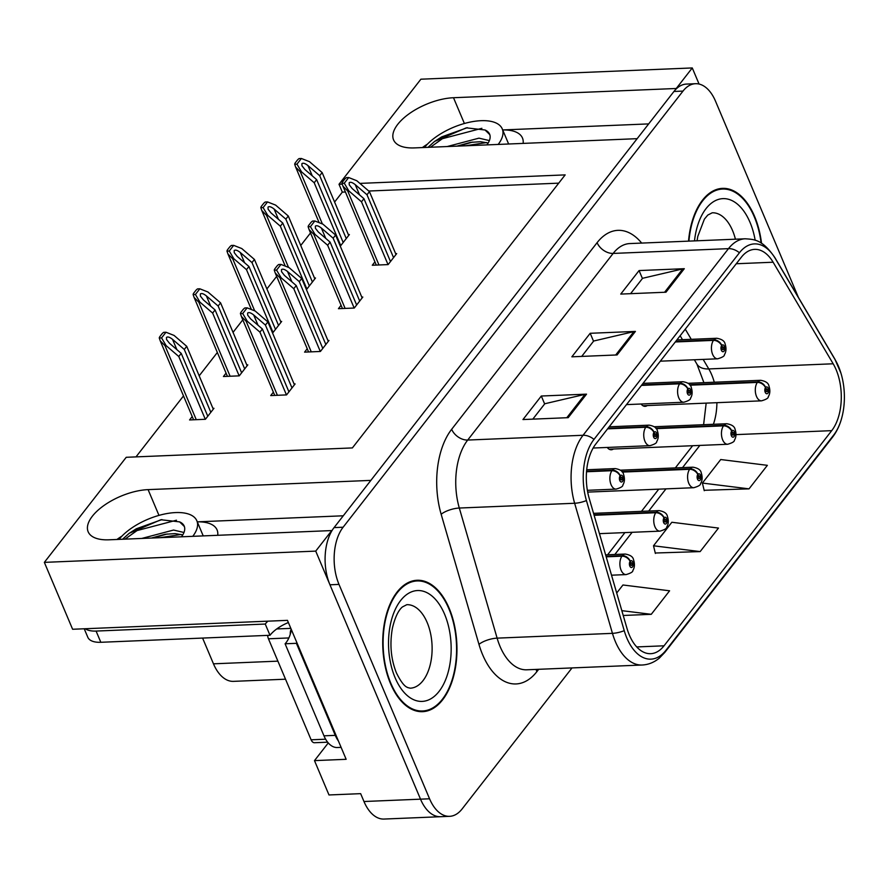 <?xml version="1.0" encoding="UTF-8"?>
<svg xmlns="http://www.w3.org/2000/svg" width="887" height="887" viewBox="0 0 887 887"><rect width="100%" height="100%" fill="white"/><g stroke="black" fill="none" stroke-linecap="round" stroke-linejoin="round"><path stroke-width="1.33" d="M699.067 84.043L692.27 67.944L676.26 88.489L453.501 97.725A43.84 20.046 -22.9 0 0 409.617 113.436A43.84 20.046 -22.9 0 0 393.562 139.88A43.84 20.046 -22.9 0 0 414.395 147.907L637.154 138.671L370.855 480.388L148.096 489.624A43.84 20.046 -22.9 0 0 104.2 505.335A43.84 20.046 -22.9 0 0 88.157 531.779A43.84 20.046 -22.9 0 0 108.979 539.806L331.738 530.57L315.728 551.115L420.516 799.165A41.101 23.162 87.6 0 0 440.551 816.705A41.101 23.162 87.6 0 1 420.516 799.165L329.953 584.788A41.101 23.162 87.6 0 1 334.066 527.599L673.943 91.472A41.101 23.162 87.6 0 1 686.46 84.077L695.508 83.711A41.101 23.162 87.6 0 0 682.99 91.095L343.114 527.222A41.101 23.162 87.6 0 0 339 584.411L429.563 798.788A41.101 23.162 87.6 0 0 449.587 816.328A41.101 23.162 87.6 0 0 462.116 808.944L572.015 667.922M427.39 144.182A43.84 20.046 -22.9 0 0 422.367 147.575M315.728 551.115L44.35 562.369L72.612 629.26L287.455 620.357L346.152 759.305L314.486 760.625L328.268 742.94M449.587 816.328L384.004 819.056A41.101 23.162 87.6 0 1 363.969 801.515L360.654 793.654L328.988 794.963L314.486 760.625M342.227 184.141L339.011 184.274L420.893 79.198L692.27 67.944M44.35 562.369L126.231 457.293L352.383 447.924L565.163 174.894L359.889 183.398M607.251 447.447A10.954 6.176 87.6 0 0 611.276 449.776A10.954 6.176 87.6 0 0 613.394 449.01M641.101 404.006A10.954 6.176 87.6 0 0 645.126 406.346A10.954 6.176 87.6 0 0 647.244 405.57M285.514 679.198L233.503 681.36A41.101 23.162 -92.4 0 1 213.468 663.82L202.591 638.075M119.046 537.988L119.435 538.908M345.42 192.002L342.327 192.124L334.599 202.048M310.517 232.948L300.737 245.488M276.666 276.389L266.887 288.929M242.805 319.83L233.037 332.37M217.359 352.483L199.187 375.811M183.498 395.924L135.988 456.894M342.327 192.124L339.011 184.274M424.463 146.1L424.851 147.009M558.721 183.154L368.759 191.027M226.074 373.117L223.424 376.509L239.257 375.855L247.817 364.867L246.786 364.912M272.32 332.448L273.107 332.414L281.667 321.438L280.636 321.471M306.17 289.007L306.969 288.974L315.517 277.997L314.497 278.03M340.02 245.566L340.819 245.533L349.378 234.556L348.347 234.6M192.213 416.557L189.574 419.95L205.407 419.285L213.955 408.308L212.935 408.353M307.224 348.735L304.585 352.128L320.407 351.463L328.966 340.486L327.935 340.53M341.074 305.294L338.435 308.687L354.268 308.033L362.816 297.045L361.796 297.09M374.935 261.853L372.285 265.246L388.118 264.592L396.677 253.615L395.646 253.649M273.373 392.176L270.723 395.569L286.556 394.903L295.116 383.927L294.085 383.971M648.674 123.903L502.707 129.945A43.84 20.046 -22.9 0 1 522.476 138.028A43.84 20.046 -22.9 0 1 523.119 143.406M343.258 515.79L197.291 521.844A43.84 20.046 157.1 0 1 217.071 529.927A43.84 20.046 157.1 0 1 217.703 535.304M116.951 539.473A43.84 20.046 157.1 0 1 121.985 536.081M761.534 243.315A65.76 37.054 87.6 0 0 754.593 216.428A65.76 37.054 87.6 0 0 722.528 188.366A65.76 37.054 87.6 0 0 688.534 241.142M718.847 189.208A65.76 37.054 87.6 0 0 718.026 189.053M449.177 608.327A65.76 37.054 87.6 0 0 417.123 580.264A65.76 37.054 87.6 0 0 385.923 616.277A65.76 37.054 87.6 0 0 390.513 683.6A65.76 37.054 87.6 0 0 422.567 711.673A65.76 37.054 87.6 0 0 453.756 675.661A65.76 37.054 87.6 0 0 449.177 608.327M413.431 581.107A65.76 37.054 87.6 0 0 412.621 580.941M836.097 369.635A43.84 24.703 -92.4 0 1 831.718 430.65L664.041 645.803A43.84 24.703 -92.4 0 1 650.681 653.686A43.84 24.703 -92.4 0 1 626.976 628.362L589.168 498.261A43.84 24.703 -92.4 0 1 595.887 443.877L741.321 257.252A43.84 24.703 -92.4 0 1 754.682 249.369A43.84 24.703 -92.4 0 1 773.12 262.219L833.17 363.781A43.84 24.703 -92.4 0 1 836.097 369.635M838.548 366.497A49.317 27.796 87.6 0 0 835.244 359.911L775.194 258.35A49.317 27.796 87.6 0 0 739.425 252.762L593.991 439.387A49.317 27.796 87.6 0 0 586.429 500.567L624.237 630.668A49.317 27.796 87.6 0 0 665.937 650.293L833.614 435.14A49.317 27.796 87.6 0 0 842.65 414.162A49.317 27.796 87.6 0 0 840.954 373.205A49.317 27.796 87.6 0 0 838.548 366.497M704.156 490.289L749.038 488.859L767.366 465.331L720.732 459.533L702.393 483.06L704.256 490.711M655.271 553.011L700.153 551.592L718.481 528.064L671.847 522.266L653.508 545.782L655.371 553.444M798.444 297.511L715.543 101.251A41.101 23.162 87.6 0 0 695.508 83.711M665.971 292.211L620.745 294.085L639.072 270.568L684.298 268.694L665.971 292.211M568.201 417.666L522.964 419.551L541.303 396.023L586.529 394.15L568.201 417.666M617.086 354.944L571.86 356.818L590.188 333.29L635.414 331.416L617.086 354.944M623.228 615.478L651.269 614.314L669.596 590.797L622.962 584.988L616.698 593.015M590.188 333.29L593.536 341.218M581.695 356.408L593.691 341.018L633.906 331.616A10.954 7.539 37.9 0 1 635.414 331.416M541.303 396.023L544.651 403.951M532.81 419.141L544.795 403.751L585.021 394.349A10.954 7.539 37.9 0 1 586.529 394.15M639.072 270.568L642.421 278.485M630.579 293.686L642.576 278.296L682.79 268.894A10.954 7.539 37.9 0 1 684.298 268.694M700.153 551.592L653.508 545.782M749.038 488.859L702.393 483.06M651.269 614.314L621.831 610.655M418.021 711.363A65.76 37.054 87.6 0 0 418.819 711.141M288.94 391.854L262.386 328.999L250.633 318.888L247.695 315.151L247.639 313.033C248.848 312.102 250.866 312.745 253.682 314.963L265.435 325.074L267.885 321.937L255.223 311.049L247.129 307.856L242.716 313.521L240.421 313.621L241.386 316.471L246.154 321.282L247.273 321.238L259.935 332.137L286.457 394.915M586.529 471.751L611.93 470.698A6.852 4.568 35.3 0 1 620.08 475.898A3.426 1.929 87.6 0 0 619.802 480.577A3.426 1.929 87.6 0 0 622.519 481.419A3.426 1.929 87.6 0 0 622.862 476.652A3.426 1.929 87.6 0 0 620.213 475.731L620.889 477.461A1.375 0.776 -92.4 0 1 621.277 477.25A1.375 0.776 -92.4 0 1 621.942 477.838A1.375 0.776 -92.4 0 1 622.042 479.235A1.375 0.776 -92.4 0 1 621.388 479.989A1.375 0.776 -92.4 0 1 620.723 479.401A1.375 0.776 -92.4 0 1 620.833 477.528L620.08 475.898M620.213 475.731A6.852 4.845 -139.3 0 0 612.329 470.188A10.278 5.788 -92.4 0 1 615.256 468.58L586.706 469.766M586.573 471.252L612.329 470.188M247.129 307.856L244.834 307.955A6.852 3.127 -22.9 0 0 243.016 309.63L241.186 311.991A6.852 3.127 -22.9 0 0 240.421 313.621M294.44 384.803L267.885 321.937M291.989 387.941L265.435 325.074M262.386 328.999L259.935 332.137M242.716 313.521L247.273 321.238M207.78 416.236L181.225 353.381L169.472 343.269L166.545 339.533L166.49 337.415C167.698 336.483 169.705 337.127 172.533 339.344L184.285 349.456L186.725 346.318L174.074 335.43L165.98 332.237L161.556 337.914L159.261 338.002L160.237 340.852L164.993 345.664L166.124 345.62L178.786 356.519L205.307 419.296M606.187 556.825L621.931 556.171A6.852 4.568 35.3 0 1 630.08 561.371A3.426 1.929 87.6 0 0 629.803 566.05A3.426 1.929 87.6 0 0 632.52 566.893A3.426 1.929 87.6 0 0 632.863 562.125A3.426 1.929 87.6 0 0 630.213 561.205L630.89 562.935A1.375 0.776 -92.4 0 1 631.278 562.724A1.375 0.776 -92.4 0 1 631.943 563.3A1.375 0.776 -92.4 0 1 632.043 564.709A1.375 0.776 -92.4 0 1 631.389 565.462A1.375 0.776 -92.4 0 1 630.724 564.875A1.375 0.776 -92.4 0 1 630.834 563.001L630.08 561.371M630.213 561.205A6.852 4.845 -139.3 0 0 622.33 555.661A10.278 5.788 -92.4 0 1 625.257 554.053L605.621 554.874M606.043 556.337L622.33 555.661M165.98 332.237L163.685 332.337A6.852 3.127 -22.9 0 0 161.855 334.011L160.026 336.373A6.852 3.127 -22.9 0 0 159.261 338.002M213.279 409.184L186.725 346.318M210.84 412.322L184.285 349.456M181.225 353.381L178.786 356.519M161.556 337.914L166.124 345.62M322.79 348.414L296.236 285.559L284.483 275.447L281.545 271.71L281.489 269.593C282.698 268.661 284.716 269.304 287.543 271.522L299.285 281.634L301.735 278.496L289.073 267.608L280.979 264.415L276.567 270.091L274.271 270.18L275.247 273.03L280.004 277.842L281.135 277.797L293.785 288.696L320.307 351.474M607.595 428.842L645.78 427.257A6.852 4.568 35.3 0 1 653.93 432.457A3.426 1.929 87.6 0 0 653.652 437.136A3.426 1.929 87.6 0 0 656.369 437.978A3.426 1.929 87.6 0 0 656.713 433.222A3.426 1.929 87.6 0 0 654.063 432.291L654.739 434.02A1.375 0.776 -92.4 0 1 655.127 433.81A1.375 0.776 -92.4 0 1 655.792 434.397A1.375 0.776 -92.4 0 1 655.892 435.794A1.375 0.776 -92.4 0 1 655.238 436.548A1.375 0.776 -92.4 0 1 654.573 435.96A1.375 0.776 -92.4 0 1 654.684 434.087L653.93 432.457M654.063 432.291A6.852 4.845 -139.3 0 0 646.179 426.747A10.278 5.788 -92.4 0 1 649.107 425.15L609.192 426.802M607.994 428.332L646.179 426.747M280.979 264.415L278.684 264.514A6.852 3.127 -22.9 0 0 276.866 266.189L275.037 268.55A6.852 3.127 -22.9 0 0 274.271 270.18M328.29 341.362L301.735 278.496M325.839 344.5L299.285 281.634M296.236 285.559L293.785 288.696M276.567 270.091L281.135 277.797M356.641 304.973L330.086 242.118L318.333 232.006L315.395 228.281L315.351 226.152C316.559 225.22 318.566 225.863 321.393 228.081L333.146 238.193L335.585 235.055L322.935 224.167L314.841 220.985L310.417 226.651L308.122 226.739L309.097 229.589L313.854 234.401L314.985 234.356L327.647 245.255L354.168 308.033M641.456 385.401L679.63 383.816A6.852 4.568 35.3 0 1 687.791 389.016A3.426 1.929 87.6 0 0 687.514 393.695A3.426 1.929 87.6 0 0 690.219 394.549A3.426 1.929 87.6 0 0 690.563 389.781A3.426 1.929 87.6 0 0 687.924 388.85L688.589 390.579A1.375 0.776 -92.4 0 1 688.977 390.369A1.375 0.776 -92.4 0 1 689.654 390.956A1.375 0.776 -92.4 0 1 689.742 392.353A1.375 0.776 -92.4 0 1 689.099 393.107A1.375 0.776 -92.4 0 1 688.423 392.52A1.375 0.776 -92.4 0 1 688.534 390.646L687.791 389.016M687.924 388.85A6.852 4.845 -139.3 0 0 680.03 383.306A10.278 5.788 -92.4 0 1 682.957 381.709L643.042 383.361M641.855 384.891L680.03 383.306M314.841 220.985L312.546 221.074A6.852 3.127 -22.9 0 0 310.716 222.759L308.887 225.11A6.852 3.127 -22.9 0 0 308.122 226.739M362.14 297.921L335.585 235.055M359.701 301.059L333.146 238.193M330.086 242.118L327.647 245.255M310.417 226.651L314.985 234.356M390.491 261.543L363.947 198.677L352.194 188.565L349.256 184.84L349.201 182.711C350.409 181.78 352.427 182.423 355.243 184.64L366.996 194.752L369.447 191.625L356.785 180.726L348.691 177.544L344.278 183.21L341.983 183.299L342.947 186.148L347.715 190.96L348.835 190.916L361.497 201.815L388.018 264.592M675.306 341.961L713.481 340.375A6.852 4.568 35.3 0 1 721.641 345.575A3.426 1.929 87.6 0 0 721.364 350.254A3.426 1.929 87.6 0 0 724.08 351.108A3.426 1.929 87.6 0 0 724.424 346.34A3.426 1.929 87.6 0 0 721.774 345.409L722.439 347.139A1.375 0.776 -92.4 0 1 722.838 346.928A1.375 0.776 -92.4 0 1 723.504 347.516A1.375 0.776 -92.4 0 1 723.592 348.913A1.375 0.776 -92.4 0 1 722.949 349.666A1.375 0.776 -92.4 0 1 722.284 349.079A1.375 0.776 -92.4 0 1 722.395 347.216L721.641 345.575M721.774 345.409A6.852 4.845 -139.3 0 0 713.88 339.865A10.278 5.788 -92.4 0 1 716.807 338.269L676.892 339.921M675.706 341.451L713.88 339.865M348.691 177.544L346.396 177.633A6.852 3.127 -22.9 0 0 344.577 179.318L342.737 181.669A6.852 3.127 -22.9 0 0 341.983 183.299M395.99 254.48L369.447 191.625M393.551 257.618L366.996 194.752M363.947 198.677L361.497 201.815M344.278 183.21L348.835 190.916M241.63 372.795L215.086 309.94L203.334 299.828L200.395 296.092L200.34 293.974C201.549 293.043 203.566 293.686 206.383 295.903L218.135 306.015L220.586 302.877L207.924 291.989L199.83 288.807L195.417 294.473L193.122 294.562L194.087 297.411L198.854 302.223L199.974 302.179L212.636 313.078L239.157 375.855M594.113 515.292L655.781 512.73A6.852 4.568 35.3 0 1 663.942 517.93A3.426 1.929 87.6 0 0 663.664 522.609A3.426 1.929 87.6 0 0 666.37 523.452A3.426 1.929 87.6 0 0 666.714 518.684A3.426 1.929 87.6 0 0 664.075 517.764L664.74 519.494A1.375 0.776 -92.4 0 1 665.128 519.283A1.375 0.776 -92.4 0 1 665.793 519.871A1.375 0.776 -92.4 0 1 665.893 521.268A1.375 0.776 -92.4 0 1 665.239 522.022A1.375 0.776 -92.4 0 1 664.574 521.434A1.375 0.776 -92.4 0 1 664.685 519.56L663.942 517.93M664.075 517.764A6.852 4.845 -139.3 0 0 656.18 512.22A10.278 5.788 -92.4 0 1 659.108 510.613L593.547 513.34M593.968 514.793L656.18 512.22M199.83 288.807L197.535 288.896A6.852 3.127 -22.9 0 0 195.717 290.581L193.876 292.932A6.852 3.127 -22.9 0 0 193.122 294.562M247.129 365.743L220.586 302.877M244.69 368.881L218.135 306.015M215.086 309.94L212.636 313.078M195.417 294.473L199.974 302.179M275.491 329.365L248.937 266.499L237.184 256.387L234.246 252.662L234.19 250.533C235.399 249.602 237.417 250.245 240.244 252.462L251.986 262.574L254.436 259.447L241.774 248.548L233.68 245.366L229.267 251.032L226.972 251.121L227.948 253.97L232.704 258.782L233.835 258.738L246.486 269.637L273.008 332.414M622.297 472.084L689.631 469.29A6.852 4.568 35.3 0 1 697.792 474.49A3.426 1.929 87.6 0 0 697.515 479.168A3.426 1.929 87.6 0 0 700.231 480.011A3.426 1.929 87.6 0 0 700.564 475.255A3.426 1.929 87.6 0 0 697.925 474.323L698.59 476.053A1.375 0.776 -92.4 0 1 698.989 475.842A1.375 0.776 -92.4 0 1 699.655 476.43A1.375 0.776 -92.4 0 1 699.743 477.827A1.375 0.776 -92.4 0 1 699.1 478.581A1.375 0.776 -92.4 0 1 698.435 477.993A1.375 0.776 -92.4 0 1 698.546 476.119L697.792 474.49M697.925 474.323A6.852 4.845 -139.3 0 0 690.031 468.779A10.278 5.788 -92.4 0 1 692.958 467.183L620.401 470.188M621.92 471.607L690.031 468.779M233.68 245.366L231.385 245.455A6.852 3.127 -22.9 0 0 229.567 247.14L227.737 249.491A6.852 3.127 -22.9 0 0 226.972 251.121M280.991 322.303L254.436 259.447M278.54 325.44L251.986 262.574M248.937 266.499L246.486 269.637M229.267 251.032L233.835 258.738M309.341 285.924L282.787 223.058L271.034 212.947L268.096 209.221L268.04 207.092C269.249 206.161 271.267 206.804 274.094 209.022L285.847 219.144L288.286 216.007L275.624 205.108L267.53 201.926L263.117 207.591L260.822 207.68L261.798 210.529L266.555 215.353L267.686 215.297L280.347 226.196L306.858 288.974M656.147 428.643L723.493 425.849A6.852 4.568 35.3 0 1 731.642 431.049A3.426 1.929 87.6 0 0 731.365 435.728A3.426 1.929 87.6 0 0 734.081 436.581A3.426 1.929 87.6 0 0 734.425 431.814A3.426 1.929 87.6 0 0 731.775 430.882L732.451 432.612A1.375 0.776 -92.4 0 1 732.839 432.401A1.375 0.776 -92.4 0 1 733.505 432.989A1.375 0.776 -92.4 0 1 733.604 434.386A1.375 0.776 -92.4 0 1 732.95 435.14A1.375 0.776 -92.4 0 1 732.285 434.552A1.375 0.776 -92.4 0 1 732.396 432.679L731.642 431.049M731.775 430.882A6.852 4.845 -139.3 0 0 723.892 425.339A10.278 5.788 -92.4 0 1 726.819 423.742L654.262 426.747M655.77 428.166L723.892 425.339M267.53 201.926L265.246 202.014A6.852 3.127 -22.9 0 0 263.417 203.7L261.587 206.05A6.852 3.127 -22.9 0 0 260.822 207.68M314.841 278.862L288.286 216.007M312.401 281.999L285.847 219.144M282.787 223.058L280.347 226.196M263.117 207.591L267.686 215.297M343.191 242.484L316.637 179.617L304.895 169.506L301.957 165.78L301.902 163.651C303.11 162.72 305.128 163.363 307.944 165.581L319.697 175.704L322.136 172.566L309.485 161.667L301.392 158.485L296.968 164.15L294.684 164.25L295.648 167.089L300.405 171.912L301.536 171.856L314.198 182.755L340.719 245.533M690.008 385.202L757.343 382.408A6.852 4.568 35.3 0 1 765.492 387.608A3.426 1.929 87.6 0 0 765.215 392.287A3.426 1.929 87.6 0 0 767.931 393.141A3.426 1.929 87.6 0 0 768.275 388.373A3.426 1.929 87.6 0 0 765.625 387.442L766.301 389.171A1.375 0.776 -92.4 0 1 766.69 388.961A1.375 0.776 -92.4 0 1 767.355 389.548A1.375 0.776 -92.4 0 1 767.455 390.945A1.375 0.776 -92.4 0 1 766.8 391.699A1.375 0.776 -92.4 0 1 766.135 391.112A1.375 0.776 -92.4 0 1 766.246 389.238L765.492 387.608M765.625 387.442A6.852 4.845 -139.3 0 0 757.742 381.898A10.278 5.788 -92.4 0 1 760.669 380.301L688.112 383.306M689.62 384.725L757.742 381.898M301.392 158.485L299.096 158.573A6.852 3.127 -22.9 0 0 297.278 160.259L295.438 162.609A6.852 3.127 -22.9 0 0 294.684 164.25M348.691 235.421L322.136 172.566M346.252 238.559L319.697 175.704M316.637 179.617L314.198 182.755M296.968 164.15L301.536 171.856M456.838 146.155L470.62 142.363L480.488 141.709L488.172 143.007M447.159 146.555L478.98 138.15L489.38 140.589M486.874 144.903A30.956 14.159 -22.9 0 0 489.624 134.203A30.956 14.159 -22.9 0 0 485.034 129.99L489.801 134.647M498.184 144.437A44.66 20.412 -22.9 0 0 502.242 128.87A44.66 20.412 -22.9 0 0 467.693 122.639A44.66 20.412 -22.9 0 0 424.463 147.497M428 147.342L434.597 141.421L466.307 127.839L485.034 129.99M430.428 147.242L442.425 138.682L481.874 128.316M465.498 145.79L486.619 142.552M434.408 141.554L441.671 136.897L467.371 127.684M458.612 146.078L472.594 142.086M151.422 538.043L165.204 534.262L175.072 533.608L182.755 534.905M141.743 538.453L173.564 530.049L183.975 532.488M181.458 536.801A30.956 14.159 -22.9 0 0 184.208 526.102A30.956 14.159 -22.9 0 0 179.617 521.878L184.385 526.545M192.767 536.336A44.66 20.412 -22.9 0 0 196.836 520.769A44.66 20.412 -22.9 0 0 162.277 514.527A44.66 20.412 -22.9 0 0 119.046 539.396M122.583 539.241L129.18 533.309L160.891 519.738L179.617 521.878M85.285 628.739A27.397 12.529 -22.9 0 0 96.084 631.067L265.246 624.049A27.397 12.529 157.1 0 1 267.863 621.166M288.375 622.53A27.397 12.529 -22.9 0 0 269.992 635.28L265.246 624.049M84.221 628.783L87.813 637.265A27.397 12.529 -22.9 0 0 100.83 642.288L269.992 635.28M338.424 741.011A27.397 15.445 -92.4 0 1 335.275 735.356L296.402 643.319A27.397 15.445 87.6 0 0 296.912 642.742M335.275 735.356L323.966 735.822A27.397 15.445 87.6 0 0 337.326 747.519L341.096 747.364M296.402 643.319L285.093 643.785A27.397 15.445 87.6 0 0 291.391 629.692M323.966 735.822L285.093 643.785M125.012 539.141L137.019 530.581L176.469 520.214M160.081 537.688L181.203 534.451M128.992 533.453L136.265 528.796L161.955 519.582M153.196 537.977L167.177 533.985M688.933 241.12A65.073 36.666 -92.4 0 1 722.561 189.053A65.073 36.666 -92.4 0 1 754.283 216.827A65.073 36.666 -92.4 0 1 761.113 243.06M448.866 608.726A65.073 36.666 -92.4 0 1 453.412 675.351A65.073 36.666 -92.4 0 1 422.534 710.986A65.073 36.666 -92.4 0 1 390.812 683.212A65.073 36.666 -92.4 0 1 386.277 616.587A65.073 36.666 -92.4 0 1 417.145 580.952A65.073 36.666 -92.4 0 1 448.866 608.726M327.647 742.186L314.453 742.729A6.852 3.858 -92.4 0 1 311.115 739.802L268.451 638.795A6.852 3.858 -92.4 0 1 267.663 635.369M290.271 634.283A6.852 3.858 -92.4 0 1 291.191 629.205M464.389 123.493L453.501 97.725M363.969 801.515L429.563 798.788M213.468 663.82L277.897 661.148M158.973 515.391L148.096 489.624M831.718 430.65L736.022 434.619M713.381 424.296A43.84 24.703 87.6 0 0 716.907 402.676M714.279 382.219A43.84 24.703 87.6 0 0 711.718 374.791A43.84 24.703 87.6 0 0 708.78 368.937L703.147 359.401M538.697 669.297L536.879 671.636A13.704 9.424 37.9 0 1 536.169 669.408M536.879 671.636A68.499 38.596 -92.4 0 1 482.628 654.717A68.499 38.596 -92.4 0 1 478.969 644.383L441.161 514.283A68.499 38.596 -92.4 0 1 451.66 429.297L597.095 242.672A68.499 38.596 -92.4 0 1 641.678 243.082M624.237 630.668A13.704 4.535 163.8 0 1 612.451 633.351L497.119 638.141A54.794 30.879 87.6 0 0 500.035 646.412A54.794 30.879 87.6 0 0 526.756 669.796L642.088 665.017A54.794 30.879 -92.4 0 1 612.451 633.351L574.643 503.262A54.794 30.879 -92.4 0 1 583.047 435.273L728.482 248.648A13.704 9.424 37.9 0 1 739.425 252.762M840.954 373.205L834.878 359.124A13.704 7.806 149.4 0 1 835.244 359.911M593.991 439.387A13.704 9.424 -142.1 0 0 583.047 435.273L467.704 440.052A54.794 30.879 87.6 0 0 459.311 508.04L497.119 638.141A13.704 4.535 -16.2 0 0 478.969 644.383M586.429 500.567A13.704 4.535 163.8 0 1 574.643 503.262L459.311 508.04A13.704 4.535 -16.2 0 0 441.161 514.283M834.878 359.124L774.828 257.552A13.704 7.806 149.4 0 1 775.194 258.35M597.095 242.672A13.704 9.424 37.9 0 0 613.15 253.427L728.482 248.648A54.794 30.879 -92.4 0 1 745.18 238.791L629.848 243.57A54.794 30.879 87.6 0 0 613.15 253.427L467.704 440.052A13.704 9.424 37.9 0 1 451.66 429.297M665.937 650.293A13.704 9.424 37.9 0 1 664.851 652.355L832.527 437.202A13.704 9.424 -142.1 0 0 833.614 435.14M682.99 91.095L673.943 91.472M343.114 527.222L334.066 527.599M339 584.411L329.953 584.788M664.041 645.803L636.722 646.933M614.835 554.486L632.132 532.3M648.696 511.045L665.982 488.859M682.546 467.615L699.832 445.429M833.17 363.781L708.78 368.937A24.659 14.048 -30.6 0 1 696.905 364.08L694.355 359.767M773.12 262.219L736.265 263.749M691.272 339.322L685.274 329.177M615.689 355L633.906 331.616M664.574 292.267L682.79 268.894M566.793 417.733L585.021 394.349M587.36 490.311L616.099 489.114A10.278 5.788 -92.4 0 1 611.099 484.734A10.278 5.788 -92.4 0 1 611.93 470.698M277.409 395.292L246.154 321.282M258.028 325.252L253.682 314.963M611.52 575.197L626.111 574.588A10.278 5.788 -92.4 0 1 621.1 570.208A10.278 5.788 -92.4 0 1 621.931 556.171M196.26 419.673L164.993 345.664M176.879 349.633L172.533 339.344M593.126 448.035L649.96 445.673A10.278 5.788 -92.4 0 1 644.949 441.294A10.278 5.788 -92.4 0 1 645.78 427.257M311.259 351.851L280.004 277.842M291.89 281.811L287.543 271.522M626.477 404.616L683.81 402.232A10.278 5.788 -92.4 0 1 678.799 397.853A10.278 5.788 -92.4 0 1 679.63 383.816M345.121 308.41L313.854 234.401M325.74 238.37L321.393 228.081M660.338 361.175L717.661 358.803A10.278 5.788 -92.4 0 1 712.649 354.412A10.278 5.788 -92.4 0 1 713.481 340.375M378.971 264.969L347.715 190.96M359.59 194.94L355.243 184.64M599.457 533.652L659.961 531.147A10.278 5.788 -92.4 0 1 654.95 526.767A10.278 5.788 -92.4 0 1 655.781 512.73M230.11 376.232L198.854 302.223M210.729 306.192L206.383 295.903M587.682 492.108L693.811 487.706A10.278 5.788 -92.4 0 1 688.8 483.326A10.278 5.788 -92.4 0 1 689.631 469.29M254.691 310.838L232.704 258.782M244.59 262.763L240.244 252.462M609.103 449.188L727.662 444.265A10.278 5.788 -92.4 0 1 722.661 439.885A10.278 5.788 -92.4 0 1 723.493 425.849M288.541 267.397L266.555 215.353M278.44 219.322L274.094 209.022M642.953 405.747L761.523 400.835A10.278 5.788 -92.4 0 1 756.511 396.445A10.278 5.788 -92.4 0 1 757.343 382.408M322.391 223.956L300.405 171.912M312.291 175.881L307.944 165.581M100.83 642.288L96.084 631.067M735.423 239.191A41.789 23.55 87.6 0 0 732.584 230.62A41.789 23.55 87.6 0 0 712.217 212.791L707.782 215.075L704.4 219.111L697.803 236.363L697.06 240.787M694.499 240.887A55.482 31.267 -92.4 0 1 717.96 199.564A55.482 31.267 -92.4 0 1 750.003 222.315A55.482 31.267 -92.4 0 1 755.17 240.255M410.271 688.19A41.789 23.55 87.6 0 0 430.084 665.305A41.789 23.55 87.6 0 0 427.168 622.519A41.789 23.55 87.6 0 0 406.8 604.69L402.365 606.974C401.401 607.872 396.267 611.731 392.398 628.262C389.581 644.217 390.912 659.085 396.411 672.867C403.951 688.112 407.621 687.037 407.754 687.591L410.271 688.19M444.587 614.214A55.482 31.267 -92.4 0 1 439.043 691.428A55.482 31.267 -92.4 0 1 395.092 677.723A55.482 31.267 -92.4 0 1 400.647 600.51A55.482 31.267 -92.4 0 1 444.587 614.214M311.115 739.802L325.64 739.204M268.451 638.795L288.885 637.941M276.744 628.938L290.836 628.362M774.828 257.552C762.332 239.435 754.582 239.423 745.18 238.791M642.088 665.017C648.419 664.707 654.185 662.389 659.396 658.054L664.851 652.355M842.65 414.162C840.71 423.243 837.339 430.927 832.527 437.202M682.491 339.688L680.152 335.741M696.905 364.08L703.912 382.652M706.174 403.13L703.602 424.696M607.617 554.785L624.914 532.599M641.478 511.344L658.764 489.158M675.329 467.904L692.614 445.729M616.099 489.114C620.789 487.739 623.029 486.375 622.84 485.045C624.692 482.096 624.925 478.492 623.517 474.223C623.029 471.341 620.279 469.467 615.256 468.58M274.737 395.402L241.386 316.471M626.111 574.588C630.79 573.202 633.041 571.849 632.841 570.518C634.693 567.569 634.926 563.966 633.518 559.697C633.03 556.814 630.28 554.94 625.257 554.053M193.577 419.784L160.237 340.852M649.96 445.673C654.639 444.298 656.89 442.935 656.69 441.604C658.553 438.655 658.775 435.051 657.367 430.783C656.879 427.911 654.129 426.026 649.107 425.15M308.587 351.962L275.247 273.03M683.81 402.232C688.489 400.857 690.74 399.494 690.541 398.163C692.403 395.214 692.625 391.61 691.217 387.342C690.74 384.47 687.979 382.585 682.957 381.709M342.437 308.521L309.097 229.589M717.661 358.803C722.351 357.417 724.59 356.053 724.402 354.733C726.253 351.773 726.475 348.17 725.078 343.901C724.59 341.029 721.83 339.144 716.807 338.269M376.288 265.08L342.947 186.148M659.961 531.147C664.64 529.772 666.891 528.408 666.691 527.078C668.554 524.128 668.776 520.525 667.368 516.256C666.88 513.373 664.13 511.5 659.108 510.613M227.427 376.343L194.087 297.411M693.811 487.706C698.501 486.331 700.741 484.967 700.542 483.637C702.404 480.687 702.626 477.084 701.229 472.815C700.741 469.944 697.98 468.059 692.958 467.183M251.42 309.552L227.948 253.97M727.662 444.265C732.352 442.89 734.591 441.526 734.403 440.196C736.254 437.247 736.487 433.643 735.079 429.375C734.591 426.503 731.842 424.618 726.819 423.742M285.27 266.111L261.798 210.529M761.523 400.835C766.202 399.449 768.452 398.086 768.253 396.766C770.116 393.806 770.337 390.202 768.929 385.934C768.441 383.062 765.692 381.177 760.669 380.301M319.132 222.67L295.648 167.089M502.242 128.87L508.639 144.004M196.836 520.769L203.223 535.903M722.561 189.053L717.228 189.275M422.534 710.986L417.212 711.208M417.145 580.952L411.823 581.173"/></g></svg>
